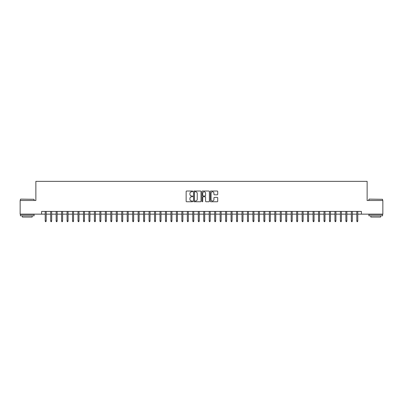 <?xml version="1.0" encoding="UTF-8"?>
<svg xmlns="http://www.w3.org/2000/svg" width="403" height="403" viewBox="0 0 403 403"><rect width="100%" height="100%" fill="white"/><g stroke="black" fill="none" stroke-linecap="round" stroke-linejoin="round"><path stroke-width="0.6" d="M192.755 191.4A0.378 0.378 0 0 0 192.377 191.022L186.68 191.022A0.539 0.539 0 0 0 186.141 191.561L186.141 201.218A0.539 0.539 0 0 0 186.68 201.757L192.377 201.757A0.378 0.378 0 0 0 192.755 201.379A0.378 0.378 0 0 0 192.377 201.001L191.642 201.001A1.718 1.718 0 0 1 189.924 199.289L189.924 198.483A1.718 1.718 0 0 1 191.642 196.765L192.377 196.765A0.378 0.378 0 0 0 192.755 196.387A0.378 0.378 0 0 0 192.377 196.014L191.642 196.014A1.718 1.718 0 0 1 189.924 194.296L189.924 193.49A1.718 1.718 0 0 1 191.642 191.773L192.377 191.773A0.378 0.378 0 0 0 192.755 191.4M217.182 194.805A0.539 0.539 0 0 0 217.716 194.271L217.716 191.561A0.539 0.539 0 0 0 217.182 191.022L210.85 191.022A0.539 0.539 0 0 0 210.316 191.561L210.316 201.218A0.539 0.539 0 0 0 210.85 201.757L217.182 201.757A0.539 0.539 0 0 0 217.716 201.218L217.716 197.944A0.539 0.539 0 0 0 217.182 197.41L214.472 197.41A0.539 0.539 0 0 0 213.933 197.944L213.933 199.566A1.436 1.436 0 0 1 212.502 201.001A1.436 1.436 0 0 1 211.066 199.566L211.066 193.208A1.436 1.436 0 0 1 212.502 191.773A1.436 1.436 0 0 1 213.933 193.208L213.933 194.271A0.539 0.539 0 0 0 214.472 194.805L217.182 194.805M41.605 214.154L20.15 214.154L20.15 200.487L35.867 200.487L35.867 181.355L367.133 181.355L367.133 200.487L382.85 200.487L382.85 214.154L361.395 214.154L361.395 211.424L41.605 211.424L41.605 214.154L45.212 214.154M201.032 191.561A0.539 0.539 0 0 0 200.493 191.022L194.16 191.022A0.539 0.539 0 0 0 193.626 191.561L193.626 201.218A0.539 0.539 0 0 0 194.16 201.757L200.493 201.757A0.539 0.539 0 0 0 201.032 201.218L201.032 191.561M202.508 191.022L208.84 191.022A0.539 0.539 0 0 1 209.374 191.561L209.374 201.218A0.539 0.539 0 0 1 208.84 201.757L206.129 201.757A0.539 0.539 0 0 1 205.59 201.218L205.59 197.299A0.539 0.539 0 0 0 205.056 196.765L203.258 196.765A0.539 0.539 0 0 0 202.719 197.299L202.719 201.379A0.378 0.378 0 0 1 202.346 201.757A0.378 0.378 0 0 1 201.968 201.379L201.968 191.561A0.539 0.539 0 0 1 202.508 191.022M46.199 214.154L50.682 214.154M51.665 214.154L56.148 214.154M57.13 214.154L61.614 214.154M62.596 214.154L67.079 214.154M68.062 214.154L72.545 214.154M73.532 214.154L78.011 214.154M78.998 214.154L83.481 214.154M84.464 214.154L88.947 214.154M89.929 214.154L94.413 214.154M95.395 214.154L99.879 214.154M100.861 214.154L105.344 214.154M106.327 214.154L110.81 214.154M111.797 214.154L116.276 214.154M117.263 214.154L121.746 214.154M122.729 214.154L127.212 214.154M128.194 214.154L132.678 214.154M133.66 214.154L138.143 214.154M139.126 214.154L143.609 214.154M144.596 214.154L149.075 214.154M150.062 214.154L154.545 214.154M155.528 214.154L160.011 214.154M160.993 214.154L165.477 214.154M166.459 214.154L170.943 214.154M171.925 214.154L176.408 214.154M177.391 214.154L181.874 214.154M182.861 214.154L187.34 214.154M188.327 214.154L192.81 214.154M193.793 214.154L198.276 214.154M199.258 214.154L203.742 214.154M204.724 214.154L209.207 214.154M210.19 214.154L214.673 214.154M215.66 214.154L220.139 214.154M221.126 214.154L225.609 214.154M226.592 214.154L231.075 214.154M232.057 214.154L236.541 214.154M237.523 214.154L242.007 214.154M242.989 214.154L247.472 214.154M248.455 214.154L252.938 214.154M253.925 214.154L258.404 214.154M259.391 214.154L263.874 214.154M264.857 214.154L269.34 214.154M270.322 214.154L274.806 214.154M275.788 214.154L280.271 214.154M281.254 214.154L285.737 214.154M286.724 214.154L291.203 214.154M292.19 214.154L296.673 214.154M297.656 214.154L302.139 214.154M303.121 214.154L307.605 214.154M308.587 214.154L313.071 214.154M314.053 214.154L318.536 214.154M319.519 214.154L324.002 214.154M324.989 214.154L329.468 214.154M330.455 214.154L334.938 214.154M335.921 214.154L340.404 214.154M341.386 214.154L345.87 214.154M346.852 214.154L351.335 214.154M352.318 214.154L356.801 214.154M357.788 214.154L361.395 214.154M194.755 191.773A0.378 0.378 0 0 0 194.377 192.15L194.377 200.629A0.378 0.378 0 0 0 194.755 201.001L195.531 201.001A1.718 1.718 0 0 0 197.248 199.289L197.248 193.49A1.718 1.718 0 0 0 195.531 191.773L194.755 191.773M205.59 193.239A1.436 1.436 0 0 0 204.155 191.803A1.436 1.436 0 0 0 202.719 193.239L202.719 195.475A0.539 0.539 0 0 0 203.258 196.014L205.056 196.014A0.539 0.539 0 0 0 205.59 195.475L205.59 193.239M45.212 220.935L45.433 221.645L45.977 221.645L46.199 220.935L45.212 220.935L45.212 211.424M46.199 220.935L46.199 211.424M20.588 199.122L34.089 199.289L20.588 199.122M27.258 215.796L20.422 215.796L20.422 214.426L34.089 214.426L34.089 215.796L27.258 215.796M32.175 215.796L32.175 217.051L22.336 217.051L22.336 215.796M369.072 199.122L382.578 199.289L369.072 199.122M375.742 215.796L368.911 215.796L368.911 214.426L382.578 214.426L382.578 215.796L375.742 215.796M380.664 215.796L380.664 217.051L370.825 217.051L370.825 215.796M50.682 220.935L50.899 221.645L51.448 221.645L51.665 220.935L50.682 220.935L50.682 211.424M51.665 220.935L51.665 211.424M56.148 220.935L56.365 221.645L56.914 221.645L57.13 220.935L56.148 220.935L56.148 211.424M57.13 220.935L57.13 211.424M61.614 220.935L61.83 221.645L62.379 221.645L62.596 220.935L61.614 220.935L61.614 211.424M62.596 220.935L62.596 211.424M67.079 220.935L67.296 221.645L67.845 221.645L68.062 220.935L67.079 220.935L67.079 211.424M68.062 220.935L68.062 211.424M72.545 220.935L72.767 221.645L73.311 221.645L73.532 220.935L72.545 220.935L72.545 211.424M73.532 220.935L73.532 211.424M78.011 220.935L78.232 221.645L78.776 221.645L78.998 220.935L78.011 220.935L78.011 211.424M78.998 220.935L78.998 211.424M83.481 220.935L83.698 221.645L84.242 221.645L84.464 220.935L83.481 220.935L83.481 211.424M84.464 220.935L84.464 211.424M88.947 220.935L89.164 221.645L89.713 221.645L89.929 220.935L88.947 220.935L88.947 211.424M89.929 220.935L89.929 211.424M94.413 220.935L94.629 221.645L95.179 221.645L95.395 220.935L94.413 220.935L94.413 211.424M95.395 220.935L95.395 211.424M99.879 220.935L100.095 221.645L100.644 221.645L100.861 220.935L99.879 220.935L99.879 211.424M100.861 220.935L100.861 211.424M105.344 220.935L105.566 221.645L106.11 221.645L106.327 220.935L105.344 220.935L105.344 211.424M106.327 220.935L106.327 211.424M110.81 220.935L111.032 221.645L111.576 221.645L111.797 220.935L110.81 220.935L110.81 211.424M111.797 220.935L111.797 211.424M116.276 220.935L116.497 221.645L117.041 221.645L117.263 220.935L116.276 220.935L116.276 211.424M117.263 220.935L117.263 211.424M121.746 220.935L121.963 221.645L122.512 221.645L122.729 220.935L121.746 220.935L121.746 211.424M122.729 220.935L122.729 211.424M127.212 220.935L127.429 221.645L127.978 221.645L128.194 220.935L127.212 220.935L127.212 211.424M128.194 220.935L128.194 211.424M132.678 220.935L132.894 221.645L133.443 221.645L133.66 220.935L132.678 220.935L132.678 211.424M133.66 220.935L133.66 211.424M138.143 220.935L138.36 221.645L138.909 221.645L139.126 220.935L138.143 220.935L138.143 211.424M139.126 220.935L139.126 211.424M143.609 220.935L143.831 221.645L144.375 221.645L144.596 220.935L143.609 220.935L143.609 211.424M144.596 220.935L144.596 211.424M149.075 220.935L149.296 221.645L149.84 221.645L150.062 220.935L149.075 220.935L149.075 211.424M150.062 220.935L150.062 211.424M154.545 220.935L154.762 221.645L155.306 221.645L155.528 220.935L154.545 220.935L154.545 211.424M155.528 220.935L155.528 211.424M160.011 220.935L160.228 221.645L160.777 221.645L160.993 220.935L160.011 220.935L160.011 211.424M160.993 220.935L160.993 211.424M165.477 220.935L165.693 221.645L166.243 221.645L166.459 220.935L165.477 220.935L165.477 211.424M166.459 220.935L166.459 211.424M170.943 220.935L171.159 221.645L171.708 221.645L171.925 220.935L170.943 220.935L170.943 211.424M171.925 220.935L171.925 211.424M176.408 220.935L176.63 221.645L177.174 221.645L177.391 220.935L176.408 220.935L176.408 211.424M177.391 220.935L177.391 211.424M181.874 220.935L182.096 221.645L182.64 221.645L182.861 220.935L181.874 220.935L181.874 211.424M182.861 220.935L182.861 211.424M187.34 220.935L187.561 221.645L188.105 221.645L188.327 220.935L187.34 220.935L187.34 211.424M188.327 220.935L188.327 211.424M192.81 220.935L193.027 221.645L193.576 221.645L193.793 220.935L192.81 220.935L192.81 211.424M193.793 220.935L193.793 211.424M198.276 220.935L198.493 221.645L199.042 221.645L199.258 220.935L198.276 220.935L198.276 211.424M199.258 220.935L199.258 211.424M203.742 220.935L203.958 221.645L204.507 221.645L204.724 220.935L203.742 220.935L203.742 211.424M204.724 220.935L204.724 211.424M209.207 220.935L209.424 221.645L209.973 221.645L210.19 220.935L209.207 220.935L209.207 211.424M210.19 220.935L210.19 211.424M214.673 220.935L214.895 221.645L215.439 221.645L215.66 220.935L214.673 220.935L214.673 211.424M215.66 220.935L215.66 211.424M220.139 220.935L220.36 221.645L220.904 221.645L221.126 220.935L220.139 220.935L220.139 211.424M221.126 220.935L221.126 211.424M225.609 220.935L225.826 221.645L226.37 221.645L226.592 220.935L225.609 220.935L225.609 211.424M226.592 220.935L226.592 211.424M231.075 220.935L231.292 221.645L231.841 221.645L232.057 220.935L231.075 220.935L231.075 211.424M232.057 220.935L232.057 211.424M236.541 220.935L236.757 221.645L237.307 221.645L237.523 220.935L236.541 220.935L236.541 211.424M237.523 220.935L237.523 211.424M242.007 220.935L242.223 221.645L242.772 221.645L242.989 220.935L242.007 220.935L242.007 211.424M242.989 220.935L242.989 211.424M247.472 220.935L247.694 221.645L248.238 221.645L248.455 220.935L247.472 220.935L247.472 211.424M248.455 220.935L248.455 211.424M252.938 220.935L253.16 221.645L253.704 221.645L253.925 220.935L252.938 220.935L252.938 211.424M253.925 220.935L253.925 211.424M258.404 220.935L258.625 221.645L259.169 221.645L259.391 220.935L258.404 220.935L258.404 211.424M259.391 220.935L259.391 211.424M263.874 220.935L264.091 221.645L264.64 221.645L264.857 220.935L263.874 220.935L263.874 211.424M264.857 220.935L264.857 211.424M269.34 220.935L269.557 221.645L270.106 221.645L270.322 220.935L269.34 220.935L269.34 211.424M270.322 220.935L270.322 211.424M274.806 220.935L275.022 221.645L275.571 221.645L275.788 220.935L274.806 220.935L274.806 211.424M275.788 220.935L275.788 211.424M280.271 220.935L280.488 221.645L281.037 221.645L281.254 220.935L280.271 220.935L280.271 211.424M281.254 220.935L281.254 211.424M285.737 220.935L285.959 221.645L286.503 221.645L286.724 220.935L285.737 220.935L285.737 211.424M286.724 220.935L286.724 211.424M291.203 220.935L291.424 221.645L291.968 221.645L292.19 220.935L291.203 220.935L291.203 211.424M292.19 220.935L292.19 211.424M296.673 220.935L296.89 221.645L297.434 221.645L297.656 220.935L296.673 220.935L296.673 211.424M297.656 220.935L297.656 211.424M302.139 220.935L302.356 221.645L302.905 221.645L303.121 220.935L302.139 220.935L302.139 211.424M303.121 220.935L303.121 211.424M307.605 220.935L307.821 221.645L308.371 221.645L308.587 220.935L307.605 220.935L307.605 211.424M308.587 220.935L308.587 211.424M313.071 220.935L313.287 221.645L313.836 221.645L314.053 220.935L313.071 220.935L313.071 211.424M314.053 220.935L314.053 211.424M318.536 220.935L318.758 221.645L319.302 221.645L319.519 220.935L318.536 220.935L318.536 211.424M319.519 220.935L319.519 211.424M324.002 220.935L324.224 221.645L324.768 221.645L324.989 220.935L324.002 220.935L324.002 211.424M324.989 220.935L324.989 211.424M329.468 220.935L329.689 221.645L330.233 221.645L330.455 220.935L329.468 220.935L329.468 211.424M330.455 220.935L330.455 211.424M334.938 220.935L335.155 221.645L335.704 221.645L335.921 220.935L334.938 220.935L334.938 211.424M335.921 220.935L335.921 211.424M340.404 220.935L340.621 221.645L341.17 221.645L341.386 220.935L340.404 220.935L340.404 211.424M341.386 220.935L341.386 211.424M345.87 220.935L346.086 221.645L346.635 221.645L346.852 220.935L345.87 220.935L345.87 211.424M346.852 220.935L346.852 211.424M351.335 220.935L351.552 221.645L352.101 221.645L352.318 220.935L351.335 220.935L351.335 211.424M352.318 220.935L352.318 211.424M356.801 220.935L357.023 221.645L357.567 221.645L357.788 220.935L356.801 220.935L356.801 211.424M357.788 220.935L357.788 211.424M20.422 200.487L20.422 199.289M23.54 214.426L23.54 214.154M30.976 214.426L30.976 214.154M34.089 200.487L34.089 199.289M368.911 200.487L368.911 199.289M372.024 214.426L372.024 214.154M379.46 214.426L379.46 214.154M382.578 200.487L382.578 199.289"/></g></svg>
